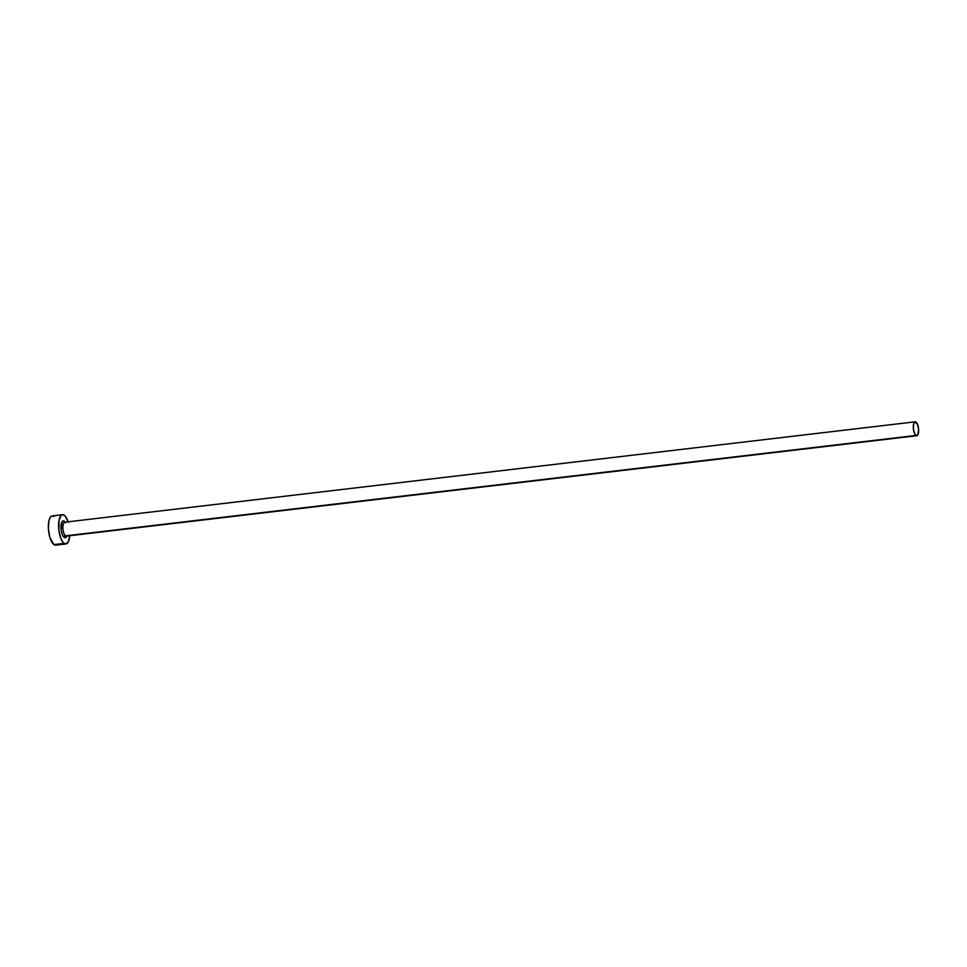 <?xml version="1.0" encoding="UTF-8"?>
<svg xmlns="http://www.w3.org/2000/svg" width="967" height="967" viewBox="0 0 967 967"><rect width="100%" height="100%" fill="white"/><g stroke="black" fill="none" stroke-linecap="round" stroke-linejoin="round"><path stroke-width="1.45" d="M66.771 536.081A8.485 3.106 -96.7 0 1 64.136 537.41A1.475 1.293 126.6 0 1 65.514 535.839A7.011 2.563 83.3 0 0 66.687 536.044M64.765 522.277L64.753 522.216A7.011 2.563 83.3 0 0 62.928 528.308A7.011 2.563 83.3 0 0 65.514 535.839L915.918 435.452A7.011 2.563 -96.7 0 1 913.319 427.922A7.011 2.563 -96.7 0 1 915.145 421.817A7.011 2.563 -96.7 0 1 916.027 422.095A7.011 2.563 -96.7 0 1 918.626 429.626A7.011 2.563 -96.7 0 1 916.789 435.73A7.011 2.563 -96.7 0 1 915.918 435.452L65.514 535.839A7.011 2.563 83.3 0 0 66.397 536.129L916.789 435.73M62.48 514.686L52.254 515.882A14.747 5.403 83.3 0 0 48.41 528.731A14.747 5.403 83.3 0 0 53.862 544.578L64.088 543.381A14.747 5.403 -96.7 0 1 58.624 527.523A14.747 5.403 -96.7 0 1 62.48 514.686A14.747 5.403 -96.7 0 1 64.33 515.278A14.747 5.403 -96.7 0 1 68.113 521.817M51.94 515.955L50.091 517.635L48.821 521.286L48.435 529.167L49.909 537.507L53.862 544.578A14.747 5.403 83.3 0 0 55.723 545.183L65.937 543.974A14.747 5.403 -96.7 0 1 64.088 543.381L57.017 544.542M68.282 522.361L65.43 516.366L63.23 514.734L61.175 515.314L59.047 520.077L58.951 530.835L60.969 538.679L62.988 542.294L65.188 543.925L68.113 542.233L69.757 535.73A14.747 5.403 -96.7 0 1 65.937 543.974M66.868 535.827L65.949 537.386L64.136 537.41L62.347 534.703L61.187 530.194L61.973 521.914L63.641 520.935L65.514 522.784M54.116 516.487L53.004 515.943M915.918 435.452L917.828 434.896L918.614 429.421L917.514 424.332L915 421.842L913.779 423.413L913.332 428.127L914.431 433.216L915.918 435.452M65.635 522.494A7.011 2.563 83.3 0 0 64.451 522.301A7.011 2.563 83.3 0 0 62.952 528.719A7.011 2.563 83.3 0 0 65.514 535.839A1.475 1.293 -53.4 0 0 64.136 537.41A8.485 3.106 -96.7 0 1 60.969 526.918A8.485 3.106 -96.7 0 1 64.281 521.249M64.753 522.216L915.145 421.817"/></g></svg>
